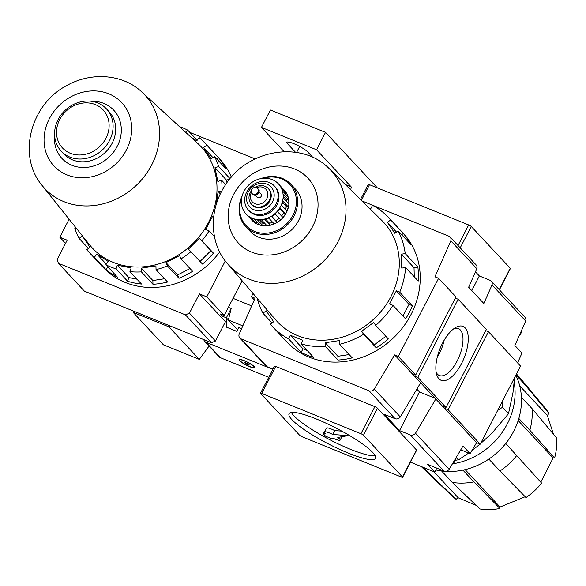 <?xml version="1.0" encoding="UTF-8"?>
<svg xmlns="http://www.w3.org/2000/svg" width="586" height="586" viewBox="0 0 586 586"><rect width="100%" height="100%" fill="white"/><g stroke="black" fill="none" stroke-linecap="round" stroke-linejoin="round"><path stroke-width="0.88" d="M361.965 200.91L448.861 236.18A4.424 3.882 137 0 1 450.099 237.03A4.424 3.882 137 0 1 450.832 240.839L434.929 276.812L438.599 278.306L398.29 356.398L394.62 354.911L435.808 399.029L415.503 433.215L449.176 469.283L462.999 446.027L470.082 453.608L460.743 449.821M435.808 399.029L476.572 442.686L470.082 453.608M449.176 469.283A4.424 3.882 137 0 1 443.91 471.012L427.692 464.427L434.775 472.016L410.464 462.149M415.503 433.215A4.424 3.882 137 0 1 410.237 434.937L443.91 471.012M402.641 477.304L416.609 450.238A2.212 0.403 -152.7 0 0 416.478 449.975L377.457 408.178A2.212 0.403 -152.7 0 0 374.894 406.655L275.713 366.404A2.212 0.403 -152.7 0 0 274.468 366.162L260.499 393.221A2.212 0.403 -152.7 0 0 260.631 393.492L299.651 435.288A2.212 0.403 -152.7 0 0 302.208 436.812L401.395 477.063A2.212 0.403 -152.7 0 0 402.641 477.304A2.212 0.403 -152.7 0 0 402.509 477.033L363.488 435.237A2.212 0.403 -152.7 0 0 360.925 433.721L261.744 393.462A2.212 0.403 -152.7 0 0 260.499 393.221M394.62 354.911L374.308 389.097A4.424 3.882 137 0 1 369.041 390.818L395.059 418.682L384.35 414.339L399.527 430.593L410.237 434.937M369.041 390.818L241.095 338.891A4.424 3.882 137 0 1 239.857 338.041A4.424 3.882 137 0 1 239.125 334.225L255.027 298.252L251.35 296.765L254.295 299.915M272.937 369.121L267.106 366.755A4.424 3.882 -43 0 1 265.868 365.906L239.857 338.041M475.473 271.809L479.341 275.955L490.05 280.298A4.424 3.882 137 0 1 491.288 281.148A4.424 3.882 137 0 1 492.02 284.964L525.701 321.033L514.874 345.506L521.958 353.094L517.614 362.932M485.684 330.585L488.468 331.713L520.551 366.082L480.242 444.173L476.572 442.686M436.782 468.119L434.775 472.016M491.288 281.148L524.968 317.216A4.424 3.882 137 0 1 525.701 321.033M450.832 240.839L476.843 268.703L468.654 287.235L483.831 303.489L492.02 284.964M455.373 298.12L458.157 299.248L486.299 329.391L445.99 407.482L442.313 405.995M444.481 408.317L448.158 409.804L488.468 331.713M448.158 409.804L480.242 444.173M465.174 327.911A29.102 12.907 -67.9 0 1 459.387 367.393A29.102 12.907 -67.9 0 1 436.629 374.373A29.102 12.907 -67.9 0 1 440.093 348.494A29.102 12.907 -67.9 0 1 455.644 327.515A29.102 12.907 -67.9 0 1 465.174 327.911M414.177 375.853L417.847 377.347L445.99 407.482M417.847 377.347L458.157 299.248M438.599 278.306L455.989 296.926L415.679 375.025L412.009 373.531M398.29 356.398L415.679 375.025M251.35 296.765L253.049 293.483M514.559 377.692L512.992 392.554L508.472 413.775L502.444 407.314L502.349 401.351M508.472 413.775L492.152 432.922L480.491 443.697M480.051 444.1L471.781 450.751M411.54 462.581L410.273 462.515M452.626 463.841A67.895 59.611 -43 0 0 514.112 381.94M515.827 375.238A67.324 59.105 137 0 1 504.429 445.082A67.324 59.105 137 0 1 435.852 469.928M540.783 482.19L553.14 457.996L554.598 458.01L529.839 430.241A66.35 58.248 -43 0 0 532.117 408.691L556.7 438.086A64.138 56.307 -43 0 1 554.598 458.01M518.192 420.565L553.14 457.996M553.477 434.233L547.324 415.445L548.987 413.46L524.404 384.064A66.35 58.248 -43 0 0 519.972 377.867A66.35 58.248 -43 0 0 518.053 375.692L516.471 373.993M519.716 385.874L547.324 415.445M433.735 471.591L458.186 497.778L476.154 505.352M465.138 469.628L500.056 507.029L524.243 497.118M505.755 443.47L541.625 483.135A64.138 56.307 -43 0 1 525.994 497.573L499.961 470.983A66.35 58.248 -43 0 0 516.867 455.366M518.844 418.463L529.839 430.241M521.408 397.22L532.117 408.691M515.944 375.011L524.404 384.064M421.356 466.566A66.35 58.248 -43 0 0 423.099 468.317A66.35 58.248 -43 0 0 428.403 472.741L456.062 499.287L458.186 497.778M423.414 467.401L428.403 472.741M499.939 508.487A64.138 56.307 -43 0 1 479.941 508.978L452.275 482.432A66.35 58.248 -43 0 0 473.906 481.897L499.939 508.487L500.056 507.029M441.588 470.976L452.275 482.432M462.918 470.126L473.906 481.897M488.856 459.08L499.961 470.983M548.987 413.46A64.138 56.307 -43 0 0 544.936 407.834L519.972 377.867M423.099 468.317L451.286 495.265A64.138 56.307 -43 0 0 456.062 499.287M468.661 453.037L458.735 459.717L455.381 460.325M458.735 459.717L456.369 457.183M497.661 410.434L502.444 407.314M420.638 382.775L400.326 416.961L374.308 389.097M395.059 418.682A4.424 3.882 -43 0 0 400.326 416.961M476.843 268.703A4.424 3.882 -43 0 0 476.11 264.894L450.099 237.03M369.583 208.418L370.689 208.865L372.528 205.312A79.623 69.902 137 0 1 388.716 217.721L403.175 233.199A79.623 69.902 137 0 1 402.97 327.237A79.623 69.902 137 0 1 309.056 357.123A79.623 69.902 137 0 1 286.781 341.872L272.329 326.387A79.623 69.902 137 0 1 270.351 324.175L273.633 321.78L266.205 310.822L262.931 313.21L272.029 322.952M413.892 375.545L414.427 374.513M443.91 407.702L444.364 406.823M291.879 419.635A48.653 8.783 -152.7 0 0 338.393 448.803A48.653 8.783 -152.7 0 0 375.531 458.355A48.653 8.783 -152.7 0 0 336.32 428.234A48.653 8.783 -152.7 0 0 289.052 413.723A48.653 8.783 -152.7 0 0 291.879 419.635M291.403 412.485A48.653 8.783 -152.7 0 0 293.879 415.774A48.653 8.783 -152.7 0 0 334.972 442.349A48.653 8.783 -152.7 0 0 375.179 455.725M325.516 429.868L323.282 433.721L325.604 436.211L331.515 438.606L333.258 438.291A8.849 1.597 -152.7 0 0 340.151 440.093A8.849 1.597 -152.7 0 0 337.785 437.471L347.886 435.64L332.702 434.453A8.849 1.597 -152.7 0 0 324.432 431.977A8.849 1.597 -152.7 0 0 325.897 433.926L323.282 433.721M341.799 431.142L334.694 430.585A8.849 1.597 -152.7 0 0 326.424 428.117L324.432 431.977M348.311 434.819L347.886 435.64M334.694 430.585L332.702 434.453M499.404 289.836L510.391 268.535A2.212 0.403 -152.7 0 0 510.26 268.271L471.239 226.474A2.212 0.403 -152.7 0 0 468.683 224.951L369.495 184.7A2.212 0.403 -152.7 0 0 368.25 184.458L360.5 199.474M479.341 275.955L471.789 290.59M416.858 389.126L419.481 391.931L435.105 398.275M419.481 391.931L399.527 430.593M388.716 217.721A79.623 69.902 137 0 1 390.694 219.933L387.412 222.328L394.839 233.294L398.114 230.899A79.623 69.902 137 0 1 405.226 253.591L401.381 254.185L401.754 268.102L405.593 267.509A79.623 69.902 137 0 1 399.74 292.202L396.363 290.824L389.58 303.973L392.957 305.343A79.623 69.902 137 0 1 375.714 325.406L373.707 322.439L361.584 331.288L363.591 334.254A79.623 69.902 137 0 1 339.572 344.319L339.477 340.554L325.267 342.737L325.369 346.502A79.623 69.902 137 0 1 301.014 343.865L313.656 357.409A79.623 69.902 137 0 1 307.254 355.189A79.623 69.902 137 0 1 301.167 352.34L288.517 338.796A79.623 69.902 137 0 1 272.329 326.387M262.931 313.21A79.623 69.902 137 0 1 257.283 298.421M390.694 219.933L403.336 233.484A79.623 69.902 137 0 1 410.764 244.443L398.114 230.899M405.226 253.591L417.869 267.143A79.623 69.902 137 0 1 418.243 281.06L405.593 267.509M399.74 292.202L412.39 305.745A79.623 69.902 137 0 1 405.607 318.887L392.957 305.343M375.714 325.406L388.357 338.95A79.623 69.902 137 0 1 376.241 347.798L363.591 334.254M339.572 344.319L352.223 357.863A79.623 69.902 137 0 1 338.012 360.046L325.369 346.502M301.014 343.865L302.845 340.312L290.356 335.243L288.517 338.796M329.537 168.973L382.072 220.717A72.767 63.881 137 0 1 384.321 307.269A72.767 63.881 137 0 1 297.695 335.653A72.767 63.881 137 0 1 275.772 319.963L227.756 264.008C210.945 245.827 207.21 212.322 225.324 185.051C247.343 149.467 301.57 139.812 329.537 168.973A69.675 61.171 137 0 1 331.691 251.855A69.675 61.171 137 0 1 248.75 279.031A69.675 61.171 137 0 1 227.756 264.008M307.196 350.487L302.999 348.787L301.167 352.34M290.356 335.243L302.999 348.787M349.131 354.559L337.91 356.281L338.012 360.046M325.267 342.737L337.91 356.281M385.903 336.32L374.234 344.839L376.241 347.798M361.584 331.288L374.234 344.839M412.39 305.745L409.013 304.376L402.978 316.074M396.363 290.824L409.013 304.376M417.869 267.143L414.031 267.729L414.273 276.804M401.381 254.185L414.031 267.729M403.336 233.484L401.666 234.7M387.412 222.328L396.51 232.071M242.091 196.12A30.963 27.183 -43 0 0 245.717 226.592L250.163 231.353A30.963 27.183 -43 0 0 291.345 230.093A30.963 27.183 -43 0 0 295.425 189.095L290.978 184.334A30.963 27.183 -43 0 0 282.313 178.4A30.963 27.183 -43 0 0 260.829 178.627M245.717 226.592A30.963 27.183 -43 0 0 286.898 225.332A30.963 27.183 -43 0 0 290.978 184.334M241.615 198.346A30.025 26.363 -43 0 0 256.609 232.122A30.025 26.363 -43 0 0 293.513 214.154A30.025 26.363 -43 0 0 281.588 178.891A30.025 26.363 -43 0 0 263.077 178.305M251.804 220.146A22.114 19.419 -43 0 0 251.877 220.226A22.114 19.419 -43 0 0 281.295 219.325A22.114 19.419 -43 0 0 284.203 190.04A22.114 19.419 -43 0 0 284.137 189.959M272.234 179.609A22.114 19.419 -43 0 0 246.149 187.908A22.114 19.419 -43 0 0 246.091 214.036A22.114 19.419 -43 0 0 275.508 213.136A22.114 19.419 -43 0 0 278.423 183.85A22.114 19.419 -43 0 0 272.234 179.609M251.877 220.226L251.731 220.072A22.114 19.419 137 0 0 253.701 221.874L248.354 216.146A22.114 19.419 137 0 1 246.384 214.344A22.114 19.419 137 0 1 246.237 214.19M251.731 220.072A22.114 19.419 137 0 1 250.933 219.149L247.241 215.201M278.57 184.004A22.114 19.419 137 0 1 278.716 184.158A22.114 19.419 137 0 1 279.515 185.073L284.862 190.802A22.114 19.419 137 0 0 284.064 189.886A22.114 19.419 137 0 0 283.199 189.022M286.481 193.197L281.134 187.469A22.114 19.419 137 0 1 282.664 191.095L288.012 196.823A22.114 19.419 137 0 0 286.481 193.197L285.228 193.841M288.634 199.738L283.287 194.01A22.114 19.419 137 0 1 283.39 198.105L288.744 203.833A22.114 19.419 137 0 0 288.634 199.738L286.649 200.046L286.693 201.635M288.283 206.909L282.935 201.181A22.114 19.419 137 0 1 281.61 205.246L286.957 210.975A22.114 19.419 137 0 0 288.283 206.909L286.4 206.528L285.47 209.385M285.47 213.846L280.123 208.118A22.114 19.419 137 0 1 277.522 211.671L282.87 217.399A22.114 19.419 137 0 0 285.47 213.846L283.917 212.828L281.58 216.014M275.193 213.985A22.114 19.419 137 0 1 271.633 216.593L276.98 222.321A22.114 19.419 137 0 0 280.54 219.713L275.193 213.985M268.74 218.08A22.114 19.419 137 0 1 264.645 219.42L269.992 225.149A22.114 19.419 137 0 0 274.087 223.808L268.74 218.08M261.539 219.897A22.114 19.419 137 0 1 257.401 219.823L262.748 225.551A22.114 19.419 137 0 0 266.886 225.625L261.539 219.897M259.803 224.958A22.114 19.419 137 0 1 256.133 223.464L250.786 217.736A22.114 19.419 137 0 0 254.456 219.23L259.803 224.958M248.457 210.088L249.328 211.011A17.69 15.536 -43 0 0 272.856 210.293A17.69 15.536 -43 0 0 275.193 186.868L274.321 185.938A17.69 15.536 -43 0 0 269.377 182.546A17.69 15.536 -43 0 0 248.508 189.19A17.69 15.536 -43 0 0 248.457 210.088A17.69 15.536 -43 0 0 271.992 209.363A17.69 15.536 -43 0 0 274.321 185.938M266.967 184.172A14.599 12.811 -43 0 0 246.589 199.042A14.599 12.811 -43 0 0 267.59 207.569A14.599 12.811 -43 0 0 266.967 184.172M251.269 190.897A11.5 10.094 -43 0 0 251.445 204.206L251.973 204.778A11.5 10.094 -43 0 0 267.267 204.309A11.5 10.094 -43 0 0 268.784 189.08L268.256 188.509A11.5 10.094 -43 0 0 265.033 186.304A11.5 10.094 -43 0 0 254.991 187.425M251.445 204.206A11.5 10.094 -43 0 0 266.74 203.738A11.5 10.094 -43 0 0 268.256 188.509M251.409 192.464A9.281 8.145 -43 0 0 254.939 203.694A9.281 8.145 -43 0 0 266.828 198.705A9.281 8.145 -43 0 0 263.312 187.469A9.281 8.145 -43 0 0 256.536 187.674M255.393 195.145L257.342 197.24A2.432 2.139 -43 0 0 260.902 193.922L258.946 191.827M256.485 187.652A3.758 3.304 -43 0 0 252.046 189.058A3.758 3.304 -43 0 0 252.039 193.505A3.758 3.304 -43 0 0 257.042 193.351A3.758 3.304 -43 0 0 257.532 188.37A3.758 3.304 -43 0 0 256.485 187.652M256.946 221.889L256.133 223.464M265.011 223.618L263.048 223.581L262.748 225.551M259.671 219.97L263.048 223.581M272.666 222.284L269.597 223.288L269.992 225.149M265.729 219.149L269.597 223.288M279.273 218.358L275.94 220.79L276.98 222.321M271.882 216.439L275.94 220.79M279.881 208.513L283.917 212.828M282.606 202.47L286.4 206.528M283.448 196.618L286.649 200.046M453.747 328.775A25.315 11.222 -67.9 0 1 458.428 328.614A25.315 11.222 -67.9 0 1 460.325 329.947A25.315 11.222 -67.9 0 1 458.289 358.639A25.315 11.222 -67.9 0 1 439.39 375.523A25.315 11.222 -67.9 0 1 436.145 372.154M444.188 340.18A25.315 11.222 -67.9 0 1 437.237 357.306M519.291 335.514A8.849 7.764 -43 0 0 522.075 329.229M452.238 464.134A8.849 7.764 -43 0 0 456.179 457.498M242.824 325.86L228.372 320L231.184 308.463L228.401 307.335M251.643 305.907L233.038 298.347M241.593 328.636L238.795 327.501L236.795 331.361L226.694 327.266L226.555 318.059M228.372 320L237.579 329.859L226.343 317.832L222.673 316.337L220.504 314.015L224.182 315.51L206.763 296.853L225.295 260.946M377.362 187.894L325.53 132.377L270.432 110.014L261.451 127.411L284.078 151.649M325.53 132.377L316.557 149.774L261.451 127.411M295.52 152.294L287.572 143.782A12.167 2.198 27.3 0 1 286.869 142.303A12.167 2.198 27.3 0 1 296.15 144.691A12.167 2.198 27.3 0 1 307.775 151.986L312.858 157.429M316.557 149.774L351.241 186.927L345.337 184.531M351.241 186.927L350.758 189.879M268.71 377.311L220.387 357.702A4.424 3.882 137 0 1 219.149 356.852L204.697 341.374A4.424 3.882 137 0 1 203.818 339.624M272.812 369.363L205.935 342.217A4.424 3.882 137 0 1 204.697 341.374M239.557 360.668A8.849 1.597 -152.7 0 0 248.017 365.972A8.849 1.597 -152.7 0 0 254.764 367.708A8.849 1.597 -152.7 0 0 247.636 362.236A8.849 1.597 -152.7 0 0 239.044 359.599A8.849 1.597 -152.7 0 0 239.557 360.668M240.297 360.969A7.962 1.436 -152.7 0 0 247.907 365.745A7.962 1.436 -152.7 0 0 253.98 367.305A7.962 1.436 -152.7 0 0 247.563 362.375A7.962 1.436 -152.7 0 0 239.828 360.002A7.962 1.436 -152.7 0 0 240.297 360.969M248.325 363.95L244.655 362.463L247.739 364.543L249.16 364.844L248.325 363.95M245.82 362.705L245.483 363.357M248.105 363.833L247.739 364.543M209.077 346.055L199.299 359.379L163.421 344.817L133.066 312.309L133.469 311.071L84.406 291.154L58.388 263.29L57.201 259.503L67.17 240.201L59.823 237.22L69.111 219.215M206.763 296.853L199.416 293.872L225.434 321.736L215.465 341.037L211.458 342.722L133.469 311.071M42.133 185.484L89.585 244.823A74.312 65.236 -43 0 0 208.491 222.482A74.312 65.236 -43 0 0 197.973 143.629L142.024 92.222C125.038 75.572 93.775 70.547 66.921 85.461C30.78 104.044 16.774 155.502 42.133 185.484A68.481 60.124 -43 0 0 151.715 164.886A68.481 60.124 -43 0 0 142.024 92.222M117.273 265.165L116.057 268.879L127.623 281.265A79.623 69.902 137 0 0 141.497 284.056L129.931 271.67L131.147 267.949L117.273 265.165L128.839 277.544L127.623 281.265M129.931 271.67A79.623 69.902 -43 0 0 141.409 271.889L152.968 284.276A79.623 69.902 137 0 0 167.596 282.027L156.037 269.641L155.935 265.898L141.307 268.146L141.409 271.889M156.037 269.641A79.623 69.902 -43 0 0 167.398 265.919L178.964 278.299A79.623 69.902 137 0 0 192.582 271.289L181.015 258.902L179.616 255.591L165.999 262.601L167.398 265.919M181.015 258.902A79.623 69.902 -43 0 0 190.911 251.687L202.47 264.066A79.623 69.902 137 0 0 213.429 253.137L210.901 250.647L200.046 261.473M213.7 216.41L212.718 216.014L205.73 229.544L209.092 230.906A79.623 69.902 -43 0 1 201.87 240.751L199.335 238.26L188.377 249.189L190.911 251.687M221.449 191.585L218.139 191.519L216.241 204.221M221.969 190.618A79.623 69.902 -43 0 0 221.625 180.232L225.661 184.561M231.367 177.148A79.623 69.902 137 0 0 219.42 158.579L204.968 143.094A79.623 69.902 -43 0 1 206.814 145.167L203.554 147.547L211.194 158.828L214.461 156.447A79.623 69.902 -43 0 1 218.71 166.512L214.959 167.743L217.875 181.462L221.625 180.232M204.968 143.094A79.623 69.902 -43 0 0 199.13 137.607L196.75 140.852L190.523 136.78M179.484 126.635A79.623 69.902 -43 0 1 187.681 130.121L185.909 132.539M219.735 251.929A79.623 69.902 137 0 1 103.033 267.245L88.574 251.768A79.623 69.902 -43 0 1 86.728 249.702L89.995 247.321L82.348 236.033L79.088 238.414A79.623 69.902 -43 0 1 74.84 228.35L76.085 227.939M88.574 251.768A79.623 69.902 -43 0 0 94.419 257.254L105.978 269.641A79.623 69.902 137 0 0 117.427 277.127L105.868 264.747L108.249 261.502L96.8 254.009L94.419 257.254M105.868 264.747A79.623 69.902 -43 0 0 116.057 268.879M65.544 243.351L59.823 237.22M231.184 308.463L226.343 317.832M224.182 315.51L242.121 280.745M199.416 293.872L189.454 313.173L185.44 314.858L58.388 263.29M189.805 132.399L255.152 158.916M211.458 342.722L185.44 314.858M215.465 341.037L189.454 313.173M223.288 315.151L222.673 316.337M209.092 230.906L214.513 236.715M201.87 240.751L213.429 253.137M79.088 238.414L88.449 248.442M187.681 130.121L197.167 140.281M206.814 145.167L218.38 157.546A79.623 69.902 137 0 1 226.02 168.834L214.461 156.447M218.71 166.512L230.064 178.679M109.553 140.464A30.963 27.183 -43 0 0 106.469 108.893A30.963 27.183 -43 0 0 65.288 110.153A30.963 27.183 -43 0 0 61.208 151.159A30.963 27.183 -43 0 0 109.553 140.464M105.934 138.311A27.835 24.436 -43 0 0 82.135 103.173A27.835 24.436 -43 0 0 60.387 145.306A27.835 24.436 -43 0 0 105.934 138.311M96.8 254.009L106.286 264.176M107.941 266.967L105.978 269.641M218.38 157.546L216.659 158.806M203.554 147.547L212.916 157.575M229.749 179.067L226.526 180.129L227.046 182.583M214.959 167.743L226.526 180.129M218.139 191.519L220.307 193.841M212.718 216.014L213.634 216.996M199.335 238.26L210.901 250.647M190.032 268.564L177.565 274.981L178.964 278.299M165.999 262.601L177.565 274.981M164.527 278.738L152.873 280.533L152.968 284.276M141.307 268.146L152.873 280.533M136.941 279.178L128.839 277.544M169.742 325.787L168.951 326.871L133.066 312.309M199.299 359.379L168.951 326.871M241.095 338.891L267.106 366.755M402.509 477.033L416.478 449.975M363.488 435.237L377.457 408.178M360.925 433.721L374.894 406.655M261.744 393.462L275.713 366.404M510.26 268.271L499.228 289.645M471.239 226.474L460.2 247.849M468.683 224.951L458.054 245.541M369.495 184.7L361.408 200.361M251.643 252.119A47.561 41.753 137 0 1 249.621 175.881A47.561 41.753 137 0 1 318.037 203.65A47.561 41.753 137 0 1 251.643 252.119M258.111 188.992C261.744 190.706 255.291 198.002 252.617 194.12A3.758 3.304 -43 0 0 257.62 193.966A3.758 3.304 -43 0 0 258.111 188.992L257.532 188.37M220.387 357.702L205.935 342.217M288.48 142.024L287.572 143.782M299.666 146.449L296.567 152.455M126.393 149.979A46.382 40.72 -43 0 0 86.735 91.423A46.382 40.72 -43 0 0 50.499 161.641A46.382 40.72 -43 0 0 126.393 149.979M54.615 135.198A35.387 31.065 -43 0 0 77.967 167.01A35.387 31.065 -43 0 0 117.266 146.273A35.387 31.065 -43 0 0 91.006 101.224M61.208 151.159L63.801 153.935A30.963 27.183 -43 0 0 112.146 143.24A30.963 27.183 -43 0 0 109.062 111.67L106.469 108.893M341.894 436.724L340.151 440.093M252.617 194.12L252.039 193.505M240.15 359.379L239.828 360.002M254.302 366.69L253.98 367.305"/></g></svg>
